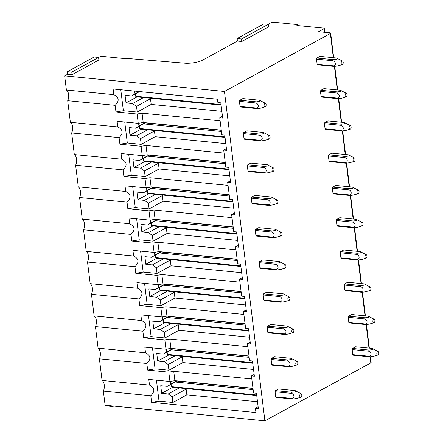 <?xml version="1.0" encoding="UTF-8"?>
<svg xmlns="http://www.w3.org/2000/svg" width="443" height="443" viewBox="0 0 443 443"><rect width="100%" height="100%" fill="white"/><g stroke="black" fill="none" stroke-linecap="round" stroke-linejoin="round"><path stroke-width="0.66" d="M108.38 405.572L108.452 406.131L112.827 406.558L112.76 405.998M112.827 406.558L113.685 406.093M72.076 74.651L71.76 72.109L98.567 57.435L98.883 59.977L72.076 74.651L67.696 74.225L64.661 75.886L66.4 90.034A7.149 4.092 -84.4 0 1 68.604 94.52A7.149 4.092 -84.4 0 1 67.707 100.699L70.359 122.301A7.149 4.092 -84.4 0 1 72.563 126.787A7.149 4.092 -84.4 0 1 71.672 132.966L74.324 154.574A7.149 4.092 -84.4 0 1 76.528 159.054A7.149 4.092 -84.4 0 1 75.631 165.233L78.284 186.841A7.149 4.092 -84.4 0 1 80.488 191.321A7.149 4.092 -84.4 0 1 79.596 197.5L82.248 219.108A7.149 4.092 -84.4 0 1 84.452 223.588A7.149 4.092 -84.4 0 1 83.555 229.767L86.208 251.375A7.149 4.092 -84.4 0 1 88.412 255.86A7.149 4.092 -84.4 0 1 87.52 262.04L90.173 283.642A7.149 4.092 -84.4 0 1 92.377 288.127A7.149 4.092 -84.4 0 1 91.479 294.307L94.132 315.909A7.149 4.092 -84.4 0 1 96.336 320.394A7.149 4.092 -84.4 0 1 95.444 326.574L98.097 348.176A7.149 4.092 -84.4 0 1 100.301 352.661A7.149 4.092 -84.4 0 1 99.404 358.841L102.056 380.448A7.149 4.092 -84.4 0 1 104.26 384.928A7.149 4.092 -84.4 0 1 103.369 391.108L105.102 405.251L264.897 420.85L224.451 91.479L330.367 33.502A1.789 0.532 173 0 0 330.677 33.142L333.695 57.723M264.897 420.85L370.808 362.872L370.06 356.82M317.138 64.246A4.469 2.558 95.6 0 0 317.747 64.816L334.216 66.422A4.469 2.558 -84.4 0 1 333.607 65.852L317.138 64.246L316.512 59.163A4.469 2.558 95.6 0 1 316.917 58.039L319.951 56.377L336.42 57.989C337.749 58.376 337.682 58.819 336.215 59.329L333.385 59.65L316.917 58.039M240.056 106.442A4.469 2.558 95.6 0 0 240.665 107.012L257.134 108.618A4.469 2.558 -84.4 0 1 256.525 108.048L240.056 106.442L239.43 101.358A4.469 2.558 95.6 0 1 239.835 100.234L242.869 98.573L259.338 100.184C260.667 100.572 260.6 101.015 259.133 101.525L256.303 101.846L239.835 100.234M321.097 96.513A4.469 2.558 95.6 0 0 321.707 97.083L338.175 98.689A4.469 2.558 -84.4 0 1 337.566 98.119L321.097 96.513L320.472 91.43A4.469 2.558 95.6 0 1 320.876 90.306L323.911 88.644L340.379 90.256C341.708 90.643 341.642 91.092 340.174 91.596L337.344 91.917L320.876 90.306M244.015 138.709A4.469 2.558 95.6 0 0 244.625 139.279L261.099 140.885A4.469 2.558 -84.4 0 1 260.484 140.315L244.015 138.709L243.395 133.625A4.469 2.558 95.6 0 1 243.794 132.501L246.829 130.84L263.297 132.451C264.632 132.839 264.56 133.282 263.092 133.792L260.262 134.113L243.794 132.501M325.062 128.78A4.469 2.558 95.6 0 0 325.671 129.35L342.14 130.956A4.469 2.558 -84.4 0 1 341.531 130.392L325.062 128.78L324.437 123.702A4.469 2.558 95.6 0 1 324.841 122.578L327.875 120.917L344.344 122.523C345.673 122.91 345.606 123.359 344.139 123.863L341.309 124.184L324.841 122.578M247.98 170.976A4.469 2.558 95.6 0 0 248.589 171.546L265.058 173.152A4.469 2.558 -84.4 0 1 264.449 172.582L247.98 170.976L247.355 165.898A4.469 2.558 95.6 0 1 247.759 164.774L250.793 163.113L267.262 164.718C268.591 165.106 268.524 165.555 267.057 166.059L264.227 166.38L247.759 164.774M329.022 161.047A4.469 2.558 95.6 0 0 329.631 161.617L346.099 163.229A4.469 2.558 -84.4 0 1 345.49 162.659L329.022 161.047L328.396 155.969A4.469 2.558 95.6 0 1 328.8 154.845L331.835 153.184L348.303 154.79C349.632 155.177 349.566 155.626 348.098 156.13L345.269 156.451L328.8 154.845M251.94 203.243A4.469 2.558 95.6 0 0 252.549 203.813L269.017 205.425A4.469 2.558 -84.4 0 1 268.408 204.854L251.94 203.243L251.319 198.165A4.469 2.558 95.6 0 1 251.718 197.041L254.753 195.38L271.221 196.985C272.556 197.373 272.484 197.822 271.016 198.326L268.187 198.647L251.718 197.041M332.986 193.314A4.469 2.558 95.6 0 0 333.596 193.884L350.064 195.496A4.469 2.558 -84.4 0 1 349.455 194.926L332.986 193.314L332.361 188.236A4.469 2.558 95.6 0 1 332.759 187.112L335.794 185.451L352.268 187.057C353.597 187.444 353.531 187.893 352.063 188.397L349.234 188.718L332.759 187.112M255.904 235.51A4.469 2.558 95.6 0 0 256.514 236.08L272.982 237.692A4.469 2.558 -84.4 0 1 272.373 237.121L255.904 235.51L255.279 230.432A4.469 2.558 95.6 0 1 255.683 229.308L258.718 227.647L275.186 229.252C276.515 229.64 276.449 230.089 274.981 230.593L272.152 230.914L255.683 229.308M336.946 225.587A4.469 2.558 95.6 0 0 337.555 226.157L354.023 227.763A4.469 2.558 -84.4 0 1 353.414 227.193L336.946 225.587L336.32 220.503A4.469 2.558 95.6 0 1 336.724 219.379L339.759 217.718L356.227 219.324C357.556 219.711 357.49 220.16 356.022 220.669L353.193 220.985L336.724 219.379M259.864 267.782A4.469 2.558 95.6 0 0 260.473 268.353L276.941 269.959A4.469 2.558 -84.4 0 1 276.332 269.388L259.864 267.782L259.244 262.699A4.469 2.558 95.6 0 1 259.642 261.575L262.677 259.914L279.145 261.52C280.474 261.907 280.408 262.356 278.94 262.865L276.111 263.181L259.642 261.575M340.911 257.854A4.469 2.558 95.6 0 0 341.52 258.424L357.988 260.03A4.469 2.558 -84.4 0 1 357.379 259.46L340.911 257.854L340.285 252.77A4.469 2.558 95.6 0 1 340.684 251.646L343.718 249.985L360.192 251.591C361.521 251.978 361.455 252.427 359.987 252.936L357.158 253.252L340.684 251.646M263.829 300.049A4.469 2.558 95.6 0 0 264.438 300.62L280.906 302.226A4.469 2.558 -84.4 0 1 280.297 301.655L263.829 300.049L263.203 294.966A4.469 2.558 95.6 0 1 263.607 293.842L266.642 292.181L283.11 293.787C284.439 294.174 284.373 294.623 282.905 295.132L280.076 295.448L263.607 293.842M344.87 290.121A4.469 2.558 95.6 0 0 345.479 290.691L361.948 292.297A4.469 2.558 -84.4 0 1 361.338 291.727L344.87 290.121L344.244 285.037A4.469 2.558 95.6 0 1 344.648 283.913L347.683 282.252L364.152 283.863C365.481 284.251 365.414 284.694 363.947 285.203L361.117 285.525L344.648 283.913M267.788 332.316A4.469 2.558 95.6 0 0 268.397 332.887L284.866 334.493A4.469 2.558 -84.4 0 1 284.256 333.922L267.788 332.316L267.162 327.233A4.469 2.558 95.6 0 1 267.566 326.109L270.601 324.448L287.07 326.059C288.399 326.447 288.332 326.89 286.865 327.399L284.035 327.72L267.566 326.109M348.835 322.388A4.469 2.558 95.6 0 0 349.444 322.958L365.912 324.564A4.469 2.558 -84.4 0 1 365.303 323.994L348.835 322.388L348.209 317.304A4.469 2.558 95.6 0 1 348.608 316.18L351.642 314.519L368.116 316.13C369.445 316.518 369.373 316.961 367.911 317.47L365.082 317.792L348.608 316.18M271.753 364.583A4.469 2.558 95.6 0 0 272.362 365.154L288.83 366.76A4.469 2.558 -84.4 0 1 288.221 366.189L271.753 364.583L271.127 359.5A4.469 2.558 95.6 0 1 271.531 358.376L274.566 356.715L291.034 358.326C292.363 358.714 292.297 359.157 290.829 359.666L288 359.987L271.531 358.376M352.794 354.655A4.469 2.558 95.6 0 0 353.403 355.225L369.872 356.831A4.469 2.558 -84.4 0 1 369.263 356.261L352.794 354.655L352.168 349.577A4.469 2.558 95.6 0 1 352.573 348.453L355.607 346.791L372.076 348.397C373.405 348.785 373.338 349.234 371.871 349.737L369.041 350.059L352.573 348.453M275.712 396.85A4.469 2.558 95.6 0 0 276.321 397.421L292.79 399.027A4.469 2.558 -84.4 0 1 292.181 398.456L275.712 396.85L275.086 391.767A4.469 2.558 95.6 0 1 275.491 390.648L278.525 388.987L294.994 390.593C296.323 390.981 296.256 391.429 294.789 391.933L291.959 392.254L275.491 390.648M241.823 41.498L241.507 38.956L268.314 24.282L268.624 26.824L241.823 41.498L237.442 41.072L202.739 60.071A13.406 3.993 173 0 1 184.598 63.188L125.884 58.354A2.265 0.676 173 0 0 123.918 58.504L101.303 56.3L98.396 57.418M330.677 33.142A1.789 0.532 173 0 0 329.919 32.81L318.606 31.702L323.971 28.767A1.789 0.532 173 0 0 324.282 28.407A1.789 0.532 173 0 0 323.523 28.075L296.888 25.472L297.397 25.196A1.789 0.532 173 0 0 297.707 24.836A1.789 0.532 173 0 0 296.948 24.498L272.871 22.15L271.631 22.355L268.142 24.265M64.661 75.886L224.451 91.479M370.42 356.792L371.123 362.512A1.789 0.532 173 0 1 370.808 362.872M71.672 132.966L119.101 137.596C123.531 133.232 123.093 129.677 117.794 126.931L117.096 121.271L138.255 123.337L137.108 114.023L115.955 111.957L115.141 105.329C119.566 100.965 119.128 97.41 113.829 94.664L113.137 89.004L217.469 99.188L217.884 102.554L220.802 102.842L222.674 118.087L219.756 117.799L222.458 116.321M70.359 122.301L117.794 126.931M224.086 153.09L146.013 145.465L141.073 146.29L119.915 144.224L119.101 137.596M119.915 144.224L127.324 142.989L141.19 144.34L155.144 136.699L225.808 143.598M127.318 142.989L124.743 122.019M221.267 130.137L143.194 122.512L138.255 123.337M103.369 391.108L150.797 395.737L151.611 402.366L255.949 412.549L255.412 408.208L258.33 408.496L256.458 393.251L253.54 392.963L251.452 375.941L254.371 376.229L252.499 360.984L249.581 360.696L247.487 343.674L250.406 343.956L248.534 328.717L245.616 328.429L243.528 311.407L246.446 311.689L244.575 296.445L241.656 296.162L239.563 279.14L242.482 279.422L240.61 264.178L237.692 263.895L235.604 246.873L238.522 247.155L236.651 231.91L233.732 231.628L231.639 214.6L234.557 214.888L232.686 199.643L229.767 199.361L227.68 182.333L230.598 182.621L228.726 167.376L225.808 167.089L223.715 150.066L226.633 150.354L224.762 135.109L221.843 134.822L219.756 117.799M223.721 150.066L226.417 148.588M75.631 165.233L123.065 169.863C127.49 165.499 127.052 161.944 121.753 159.203L121.061 153.538L142.214 155.604L141.073 146.29M74.324 154.574L121.753 159.203M228.051 185.357L149.972 177.732L145.033 178.557L123.879 176.491L123.065 169.863M123.879 176.491L131.289 175.256L128.708 154.286M225.232 162.404L147.159 154.784L142.214 155.604M227.68 182.333L230.382 180.855M142.563 155.548L142.912 158.395L139.562 160.482L133 159.84L133.936 167.465L140.497 168.102L144.446 170.904L145.149 176.607L159.109 168.966L229.767 175.865M145.149 176.607L131.283 175.256M79.596 197.5L127.025 202.13C131.455 197.766 131.017 194.211 125.718 191.47L125.02 185.805L146.179 187.871L145.033 178.557M78.284 186.841L125.718 191.47M232.01 217.624L153.937 210.004L148.998 210.824L127.839 208.758L127.025 202.13M127.839 208.758L135.248 207.523L132.667 186.553M229.192 194.671L151.118 187.051L146.179 187.871M231.645 214.6L234.341 213.122M146.522 187.815L146.877 190.662L143.526 192.749L136.959 192.107L137.895 199.732L144.462 200.374L148.411 203.171L149.108 208.88L163.068 201.238L233.732 208.132M149.108 208.88L135.248 207.523M83.555 229.767L130.99 234.402C135.414 230.033 134.977 226.478 129.677 223.737L128.985 218.078L150.138 220.138L148.998 210.824M82.248 219.108L129.677 223.737M235.975 249.891L157.896 242.271L152.957 243.091L131.804 241.025L130.99 234.402M131.804 241.025L139.213 239.796L136.632 218.82M233.156 226.938L155.078 219.318L150.138 220.138M235.604 246.873L238.306 245.394M150.487 220.082L150.836 222.929L147.486 225.016L140.924 224.374L141.86 231.999L148.422 232.641L152.37 235.443L153.073 241.147L167.033 233.505L237.692 240.399M153.073 241.147L139.207 239.79M87.52 262.04L134.949 266.669C139.379 262.3 138.941 258.745 133.642 256.004L132.944 250.345L154.103 252.41L152.957 243.091M86.208 251.375L133.642 256.004M239.934 282.158L161.861 274.538L156.916 275.358L135.763 273.292L134.949 266.669M135.763 273.292L143.167 272.063L140.592 251.087M237.116 259.205L159.043 251.585L154.103 252.41M239.563 279.14L242.266 277.661M154.446 252.349L154.801 255.196L151.451 257.283L144.883 256.647L145.819 264.266L152.386 264.908L156.335 267.71L157.032 273.414L170.992 265.772L241.656 272.666M157.032 273.414L143.172 272.063M91.479 294.307L138.914 298.936C143.338 294.567 142.901 291.018 137.601 288.271L136.909 282.612L158.062 284.677L156.916 275.358M90.173 283.642L137.601 288.271M243.899 314.425L165.82 306.805L160.881 307.625L139.728 305.565L138.914 298.936M139.728 305.565L147.131 304.33L144.556 283.359M241.081 291.472L163.002 283.852L158.062 284.677M243.528 311.407L246.23 309.928M158.411 284.616L158.76 287.463L155.41 289.556L148.848 288.914L149.784 296.533L156.346 297.175L160.294 299.977L160.997 305.681L174.957 298.039L245.616 304.939M160.997 305.681L147.131 304.33M95.444 326.574L142.873 331.203C147.303 326.84 146.866 323.285 141.566 320.538L140.868 314.879L162.027 316.944L160.881 307.625M94.132 315.909L141.566 320.538M247.858 346.692L169.785 339.072L164.84 339.897L143.687 337.832L142.873 331.203M143.687 337.832L151.091 336.597L148.516 315.626M245.04 323.744L166.967 316.119L162.027 316.944M247.487 343.674L250.19 342.195M162.371 316.883L162.719 319.73L159.375 321.823L152.807 321.181L153.743 328.8L160.311 329.442L164.259 332.244L164.957 337.948L178.917 330.306L249.581 337.206M164.957 337.948L151.096 336.597M99.404 358.841L146.838 363.47C151.262 359.107 150.825 355.552 145.525 352.805L144.833 347.146L165.987 349.211L164.84 339.897M98.097 348.176L145.525 352.805M251.823 378.959L173.745 371.339L168.805 372.164L147.652 370.099L146.838 363.47M147.652 370.099L155.056 368.864L152.481 347.893M249.005 356.011L170.926 348.386L165.987 349.211M251.452 375.941L254.155 374.462M102.056 380.448L149.49 385.078L148.793 379.413L169.946 381.478L168.805 372.164M150.797 395.737C155.222 391.374 154.79 387.819 149.49 385.078M151.611 402.366L159.015 401.131L156.44 380.16M255.412 408.208L258.114 406.729M170.295 381.423L170.644 384.269L167.299 386.357L160.731 385.715L161.667 393.34L168.235 393.977L172.183 396.778L172.881 402.482L186.841 394.84L257.505 401.74M172.881 402.482L159.02 401.131M67.707 100.699L115.141 105.329M66.4 90.034L113.829 94.664M115.955 111.957L123.364 110.722L137.225 112.073L151.185 104.432L221.843 111.331M123.359 110.722L120.784 89.752M220.127 120.817L142.048 113.198L137.108 114.023M138.598 123.281L138.952 126.128L135.602 128.215L129.035 127.573L129.971 135.198L136.538 135.835L140.486 138.637L141.19 144.34M153.599 130.392L154.446 130.995L155.144 136.699M138.952 126.128L145.193 122.711M140.486 138.637L154.446 130.995M157.558 162.659L158.406 163.262L159.109 168.966M142.912 158.395L149.153 154.978M144.446 170.904L158.406 163.262M161.523 194.931L162.371 195.529L163.068 201.238M146.877 190.662L153.117 187.245M148.411 203.171L162.371 195.529M165.483 227.198L166.33 227.802L167.033 233.505M150.836 222.929L157.077 219.512M152.37 235.443L166.33 227.802M169.447 259.465L170.295 260.069L170.992 265.772M154.801 255.196L161.042 251.779M156.335 267.71L170.295 260.069M173.407 291.732L174.254 292.336L174.957 298.039M158.76 287.463L165.001 284.046M160.294 299.977L174.254 292.336M177.366 323.999L178.219 324.603L178.917 330.306M162.719 319.73L168.96 316.319M164.259 332.244L178.219 324.603M166.335 349.156L166.684 352.002L163.334 354.09L156.767 353.448L157.702 361.073L164.27 361.709L168.218 364.511L168.921 370.215L155.056 368.864M181.331 356.266L182.178 356.87L182.881 362.573L253.54 369.473M166.684 352.002L172.925 348.586M168.218 364.511L182.178 356.87M168.921 370.215L182.881 362.573M185.29 388.533L186.143 389.137L186.841 394.84M170.644 384.269L176.884 380.853M172.183 396.778L186.143 389.137M134.65 91.103L134.988 93.855L131.637 95.948L125.076 95.306L126.011 102.926L132.573 103.568L136.527 106.37L137.225 112.073M149.634 98.124L150.482 98.728L151.185 104.432M134.988 93.855L139.207 91.551M136.527 106.37L150.482 98.728M136.538 135.835L147.558 129.805M129.971 135.198L140.99 129.162M139.384 126.144L139.678 128.525A4.469 2.558 95.6 0 0 140.287 129.096L225.044 137.369M135.602 128.215L145.586 122.75M140.497 168.102L151.523 162.072M133.936 167.465L144.955 161.429M143.349 158.411L143.637 160.792A4.469 2.558 95.6 0 0 144.252 161.363L229.003 169.636M139.562 160.482L149.551 155.017M144.462 200.374L155.482 194.339M137.895 199.732L148.914 193.696M147.309 190.678L147.602 193.059A4.469 2.558 95.6 0 0 148.211 193.63L232.968 201.903M143.526 192.749L153.511 187.284M148.422 232.641L159.447 226.606M141.86 231.999L152.879 225.969M151.273 222.945L151.561 225.326A4.469 2.558 95.6 0 0 152.176 225.897L236.927 234.17M147.486 225.016L157.475 219.551M152.386 264.908L163.406 258.873M145.819 264.266L156.839 258.236M155.233 255.212L155.526 257.593A4.469 2.558 95.6 0 0 156.135 258.164L240.892 266.437M151.451 257.283L161.435 251.818M156.346 297.175L167.365 291.145M149.784 296.533L160.803 290.503M159.198 287.479L159.486 289.86A4.469 2.558 95.6 0 0 160.1 290.431L244.852 298.704M155.41 289.556L165.4 284.085M160.311 329.442L171.33 323.412M153.743 328.8L164.763 322.77M163.157 319.752L163.45 322.133A4.469 2.558 95.6 0 0 164.06 322.703L248.811 330.976M159.375 321.823L169.359 316.357M164.27 361.709L175.29 355.679M157.702 361.073L168.728 355.037M167.122 352.019L167.41 354.4A4.469 2.558 95.6 0 0 168.019 354.97L252.776 363.243M163.334 354.09L173.324 348.624M168.235 393.977L179.254 387.946M161.667 393.34L172.687 387.304M171.081 384.286L171.375 386.667A4.469 2.558 95.6 0 0 171.984 387.237L256.735 395.51M167.299 386.357L177.283 380.891M132.573 103.568L143.598 97.538M126.011 102.926L137.031 96.895M135.425 93.877L135.713 96.258A4.469 2.558 95.6 0 0 136.328 96.829L221.079 105.102M131.637 95.948L139.6 91.59M98.567 57.435L94.193 57.009L67.386 71.683L71.76 72.109M67.696 74.225L67.386 71.683M268.314 24.282L263.939 23.856L237.132 38.53L241.507 38.956M237.442 41.072L237.132 38.53M252.964 388.278L174.891 380.659L169.946 381.478M174.891 380.659L173.745 371.339M170.926 348.386L169.785 339.072M166.967 316.119L165.82 306.805M163.002 283.852L161.861 274.538M159.043 251.585L157.896 242.271M155.078 219.318L153.937 210.004M151.118 187.051L149.972 177.732M147.159 154.784L146.013 145.465M143.194 122.512L142.048 113.198M377.37 351.82A1.789 1.024 -84.4 0 1 378.25 351.576A1.789 1.024 -84.4 0 1 378.887 352.999A1.789 1.024 -84.4 0 1 378.339 354.754A1.789 1.024 -84.4 0 1 377.912 355.042A1.789 1.024 -84.4 0 1 376.86 353.957A1.789 1.024 -84.4 0 1 377.37 351.82M377.912 355.042L373.283 356.382L369.872 356.831M369.263 356.261C371.893 355.795 371.444 352.179 368.637 351.183L352.168 349.577M368.637 351.183A4.469 2.558 -84.4 0 1 369.041 350.059M378.25 351.576L372.076 348.397M300.288 394.015A1.789 1.024 -84.4 0 1 301.168 393.772A1.789 1.024 -84.4 0 1 301.805 395.195A1.789 1.024 -84.4 0 1 301.257 396.95A1.789 1.024 -84.4 0 1 300.83 397.238A1.789 1.024 -84.4 0 1 299.778 396.153A1.789 1.024 -84.4 0 1 300.288 394.015M300.83 397.238L296.201 398.578L292.79 399.027M256.674 394.995L171.375 386.667M292.181 398.456C294.811 397.991 294.368 394.375 291.56 393.378L275.086 391.767M253.13 389.624L175.218 382.021M291.56 393.378A4.469 2.558 -84.4 0 1 291.959 392.254M252.986 388.45L177.023 381.035M301.168 393.772L294.994 390.593M373.41 319.547A1.789 1.024 -84.4 0 1 374.285 319.303A1.789 1.024 -84.4 0 1 374.922 320.732A1.789 1.024 -84.4 0 1 374.374 322.487A1.789 1.024 -84.4 0 1 373.947 322.775A1.789 1.024 -84.4 0 1 372.895 321.69A1.789 1.024 -84.4 0 1 373.41 319.547M373.947 322.775L369.318 324.115L365.912 324.564M365.303 323.994C367.934 323.528 367.485 319.912 364.678 318.916L348.209 317.304M364.678 318.916A4.469 2.558 -84.4 0 1 365.082 317.792M374.285 319.303L368.116 316.13M296.328 361.743A1.789 1.024 -84.4 0 1 297.209 361.499A1.789 1.024 -84.4 0 1 297.84 362.928A1.789 1.024 -84.4 0 1 297.297 364.683A1.789 1.024 -84.4 0 1 296.865 364.971A1.789 1.024 -84.4 0 1 295.813 363.886A1.789 1.024 -84.4 0 1 296.328 361.743M296.865 364.971L292.236 366.311L288.83 366.76M252.709 362.723L167.41 354.4M288.221 366.189C290.852 365.724 290.403 362.108 287.596 361.111L271.127 359.5M249.171 357.357L171.258 349.754M287.596 361.111A4.469 2.558 -84.4 0 1 288 359.987M249.027 356.183L173.058 348.768M297.209 361.499L291.034 358.326M369.445 287.28A1.789 1.024 -84.4 0 1 370.326 287.036A1.789 1.024 -84.4 0 1 370.963 288.465A1.789 1.024 -84.4 0 1 370.414 290.22A1.789 1.024 -84.4 0 1 369.988 290.508A1.789 1.024 -84.4 0 1 368.936 289.417A1.789 1.024 -84.4 0 1 369.445 287.28M369.988 290.508L365.359 291.848L361.948 292.297M361.338 291.727C363.969 291.261 363.52 287.645 360.713 286.649L344.244 285.037M360.713 286.649A4.469 2.558 -84.4 0 1 361.117 285.525M370.326 287.036L364.152 283.863M292.363 329.476A1.789 1.024 -84.4 0 1 293.244 329.232A1.789 1.024 -84.4 0 1 293.881 330.661A1.789 1.024 -84.4 0 1 293.332 332.416A1.789 1.024 -84.4 0 1 292.906 332.704A1.789 1.024 -84.4 0 1 291.854 331.613A1.789 1.024 -84.4 0 1 292.363 329.476M292.906 332.704L288.277 334.044L284.866 334.493M248.75 330.456L163.45 322.133M284.256 333.922C286.887 333.457 286.444 329.841 283.636 328.844L267.162 327.233M245.206 325.09L167.293 317.487M283.636 328.844A4.469 2.558 -84.4 0 1 284.035 327.72M245.062 323.916L169.099 316.496M293.244 329.232L287.07 326.059M365.486 255.013A1.789 1.024 -84.4 0 1 366.361 254.769A1.789 1.024 -84.4 0 1 366.998 256.198A1.789 1.024 -84.4 0 1 366.45 257.953A1.789 1.024 -84.4 0 1 366.023 258.241A1.789 1.024 -84.4 0 1 364.971 257.15A1.789 1.024 -84.4 0 1 365.486 255.013M366.023 258.241L361.394 259.576L357.988 260.03M357.379 259.46C360.009 258.994 359.561 255.378 356.753 254.376L340.285 252.77M356.753 254.376A4.469 2.558 -84.4 0 1 357.158 253.252M366.361 254.769L360.192 251.591M288.404 297.209A1.789 1.024 -84.4 0 1 289.285 296.965A1.789 1.024 -84.4 0 1 289.916 298.394A1.789 1.024 -84.4 0 1 289.373 300.149A1.789 1.024 -84.4 0 1 288.941 300.437A1.789 1.024 -84.4 0 1 287.889 299.346A1.789 1.024 -84.4 0 1 288.404 297.209M288.941 300.437L284.312 301.772L280.906 302.226M244.791 298.189L159.486 289.86M280.297 301.655C282.927 301.19 282.479 297.569 279.671 296.572L263.203 294.966M241.247 292.823L163.334 285.22M279.671 296.572A4.469 2.558 -84.4 0 1 280.076 295.448M241.103 291.644L165.134 284.229M289.285 296.965L283.11 293.787M361.521 222.746A1.789 1.024 -84.4 0 1 362.402 222.502A1.789 1.024 -84.4 0 1 363.038 223.931A1.789 1.024 -84.4 0 1 362.49 225.686A1.789 1.024 -84.4 0 1 362.064 225.974A1.789 1.024 -84.4 0 1 361.012 224.883A1.789 1.024 -84.4 0 1 361.521 222.746M362.064 225.974L357.435 227.309L354.023 227.763M353.414 227.193C356.045 226.727 355.602 223.106 352.794 222.109L336.32 220.503M352.794 222.109A4.469 2.558 -84.4 0 1 353.193 220.985M362.402 222.502L356.227 219.324M284.439 264.942A1.789 1.024 -84.4 0 1 285.32 264.698A1.789 1.024 -84.4 0 1 285.956 266.127A1.789 1.024 -84.4 0 1 285.408 267.882A1.789 1.024 -84.4 0 1 284.982 268.17A1.789 1.024 -84.4 0 1 283.93 267.079A1.789 1.024 -84.4 0 1 284.439 264.942M284.982 268.17L280.353 269.505L276.941 269.959M240.826 265.922L155.526 257.593M276.332 269.388C278.963 268.923 278.52 265.302 275.712 264.305L259.244 262.699M237.282 260.556L159.369 252.947M275.712 264.305A4.469 2.558 -84.4 0 1 276.111 263.181M237.138 259.376L161.174 251.962M285.32 264.698L279.145 261.52M357.562 190.479A1.789 1.024 -84.4 0 1 358.437 190.235A1.789 1.024 -84.4 0 1 359.074 191.664A1.789 1.024 -84.4 0 1 358.531 193.419A1.789 1.024 -84.4 0 1 358.099 193.707A1.789 1.024 -84.4 0 1 357.047 192.616A1.789 1.024 -84.4 0 1 357.562 190.479M358.099 193.707L353.47 195.042L350.064 195.496M349.455 194.926C352.085 194.455 351.637 190.839 348.829 189.842L332.361 188.236M348.829 189.842A4.469 2.558 -84.4 0 1 349.234 188.718M358.437 190.235L352.268 187.057M280.48 232.675A1.789 1.024 -84.4 0 1 281.36 232.431A1.789 1.024 -84.4 0 1 281.992 233.86A1.789 1.024 -84.4 0 1 281.449 235.615A1.789 1.024 -84.4 0 1 281.017 235.897A1.789 1.024 -84.4 0 1 279.97 234.812A1.789 1.024 -84.4 0 1 280.48 232.675M281.017 235.897L276.388 237.238L272.982 237.692M236.867 233.655L151.561 225.326M272.373 237.121C275.003 236.651 274.555 233.035 271.747 232.038L255.279 230.432M233.323 228.289L155.41 220.68M271.747 232.038A4.469 2.558 -84.4 0 1 272.152 230.914M233.179 227.109L157.21 219.695M281.36 232.431L275.186 229.252M353.597 158.212A1.789 1.024 -84.4 0 1 354.478 157.968A1.789 1.024 -84.4 0 1 355.114 159.397A1.789 1.024 -84.4 0 1 354.566 161.147A1.789 1.024 -84.4 0 1 354.14 161.435A1.789 1.024 -84.4 0 1 353.088 160.349A1.789 1.024 -84.4 0 1 353.597 158.212M354.14 161.435L349.51 162.775L346.099 163.229M345.49 162.659C348.12 162.188 347.677 158.572 344.87 157.575L328.396 155.969M344.87 157.575A4.469 2.558 -84.4 0 1 345.269 156.451M354.478 157.968L348.303 154.79M276.515 200.408A1.789 1.024 -84.4 0 1 277.396 200.164A1.789 1.024 -84.4 0 1 278.032 201.593A1.789 1.024 -84.4 0 1 277.484 203.343A1.789 1.024 -84.4 0 1 277.058 203.63A1.789 1.024 -84.4 0 1 276.006 202.545A1.789 1.024 -84.4 0 1 276.515 200.408M277.058 203.63L272.428 204.971L269.017 205.425M232.902 201.388L147.602 193.059M268.408 204.854C271.044 204.384 270.595 200.768 267.788 199.771L251.319 198.165M229.358 196.022L151.445 188.413M267.788 199.771A4.469 2.558 -84.4 0 1 268.187 198.647M229.214 194.842L153.25 187.428M277.396 200.164L271.221 196.985M349.638 125.945A1.789 1.024 -84.4 0 1 350.513 125.701A1.789 1.024 -84.4 0 1 351.149 127.124A1.789 1.024 -84.4 0 1 350.607 128.88A1.789 1.024 -84.4 0 1 350.175 129.168A1.789 1.024 -84.4 0 1 349.123 128.082A1.789 1.024 -84.4 0 1 349.638 125.945M350.175 129.168L345.546 130.508L342.14 130.956M341.531 130.392C344.161 129.921 343.713 126.305 340.905 125.308L324.437 123.702M340.905 125.308A4.469 2.558 -84.4 0 1 341.309 124.184M350.513 125.701L344.344 122.523M272.556 168.141A1.789 1.024 -84.4 0 1 273.436 167.897A1.789 1.024 -84.4 0 1 274.073 169.32A1.789 1.024 -84.4 0 1 273.525 171.076A1.789 1.024 -84.4 0 1 273.093 171.363A1.789 1.024 -84.4 0 1 272.046 170.278A1.789 1.024 -84.4 0 1 272.556 168.141M273.093 171.363L268.464 172.704L265.058 173.152M228.942 169.121L143.637 160.792M264.449 172.582C267.079 172.117 266.631 168.501 263.823 167.504L247.355 165.898M225.398 163.749L147.486 156.146M263.823 167.504A4.469 2.558 -84.4 0 1 264.227 166.38M225.254 162.575L149.285 155.161M273.436 167.897L267.262 164.718M345.673 93.672A1.789 1.024 -84.4 0 1 346.553 93.434A1.789 1.024 -84.4 0 1 347.19 94.857A1.789 1.024 -84.4 0 1 346.642 96.613A1.789 1.024 -84.4 0 1 346.216 96.901A1.789 1.024 -84.4 0 1 345.163 95.815A1.789 1.024 -84.4 0 1 345.673 93.672M346.216 96.901L341.586 98.241L338.175 98.689M337.566 98.119C340.196 97.654 339.753 94.038 336.946 93.041L320.472 91.43M336.946 93.041A4.469 2.558 -84.4 0 1 337.344 91.917M346.553 93.434L340.379 90.256M268.591 135.868A1.789 1.024 -84.4 0 1 269.471 135.624A1.789 1.024 -84.4 0 1 270.108 137.053A1.789 1.024 -84.4 0 1 269.56 138.809A1.789 1.024 -84.4 0 1 269.134 139.096A1.789 1.024 -84.4 0 1 268.081 138.011A1.789 1.024 -84.4 0 1 268.591 135.868M269.134 139.096L264.504 140.437L261.099 140.885M224.978 136.848L139.678 128.525M260.484 140.315C263.12 139.85 262.671 136.234 259.864 135.237L243.395 133.625M221.434 131.482L143.521 123.879M259.864 135.237A4.469 2.558 -84.4 0 1 260.262 134.113M221.29 130.308L145.326 122.894M269.471 135.624L263.297 132.451M341.714 61.405A1.789 1.024 -84.4 0 1 342.594 61.162A1.789 1.024 -84.4 0 1 343.225 62.59A1.789 1.024 -84.4 0 1 342.683 64.346A1.789 1.024 -84.4 0 1 342.251 64.634A1.789 1.024 -84.4 0 1 341.199 63.543A1.789 1.024 -84.4 0 1 341.714 61.405M342.251 64.634L337.621 65.974L334.216 66.422M333.607 65.852C336.237 65.387 335.788 61.771 332.981 60.774L316.512 59.163M332.981 60.774A4.469 2.558 -84.4 0 1 333.385 59.65M342.594 61.162L336.42 57.989M264.632 103.601A1.789 1.024 -84.4 0 1 265.512 103.357A1.789 1.024 -84.4 0 1 266.149 104.786A1.789 1.024 -84.4 0 1 265.601 106.541A1.789 1.024 -84.4 0 1 265.169 106.829A1.789 1.024 -84.4 0 1 264.122 105.739A1.789 1.024 -84.4 0 1 264.632 103.601M265.169 106.829L260.539 108.17L257.134 108.618M221.018 104.581L135.713 96.258M256.525 108.048C259.155 107.583 258.706 103.967 255.899 102.97L239.43 101.358M217.474 99.215L139.562 91.612M255.899 102.97A4.469 2.558 -84.4 0 1 256.303 101.846M265.512 103.357L259.338 100.184M368.991 348.098L366.101 324.553M365.032 315.826L362.141 292.286M361.067 283.559L358.177 260.013M357.108 251.292L354.217 227.746M353.143 219.025L350.252 195.479M349.184 186.758L346.293 163.212M345.219 154.491L342.328 130.945M341.26 122.224L338.369 98.678M337.295 89.951L334.404 66.411M333.335 57.684L330.367 33.502M297.397 25.196L297.436 25.528M323.971 28.767L324.398 32.267M334.758 66.378L337.66 89.99M338.723 98.645L341.619 122.257M342.683 130.918L345.584 154.524M346.647 163.185L349.544 186.791M350.607 195.452L353.508 219.058M354.572 227.719L357.468 251.331M358.531 259.986L361.433 283.598M362.496 292.253L365.392 315.865M366.455 324.52L369.357 348.132M297.707 24.836L297.801 25.561M324.282 28.407L324.763 32.306"/></g></svg>
